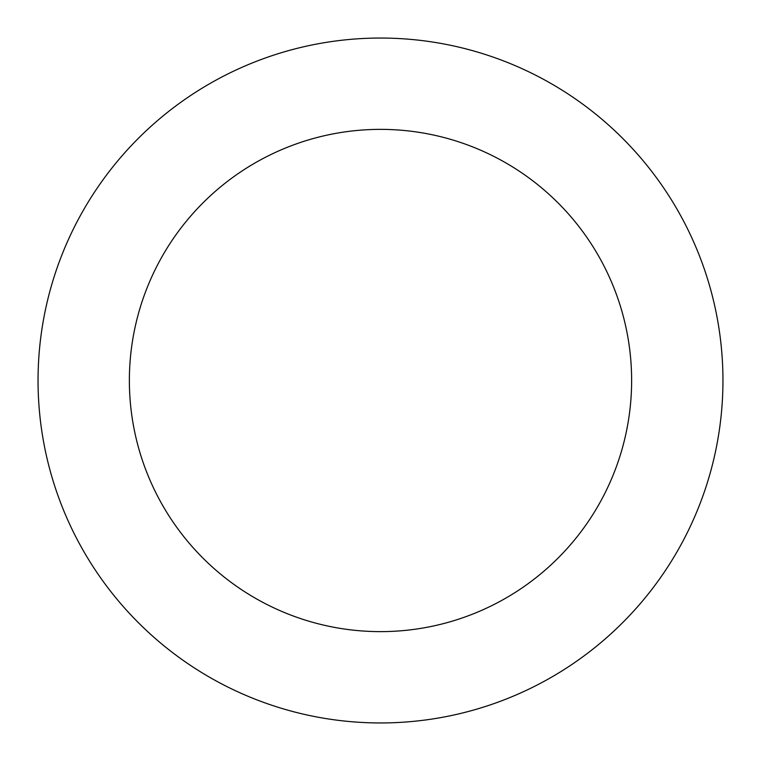 <?xml version="1.0" encoding="UTF-8"?>
<svg xmlns="http://www.w3.org/2000/svg" width="761" height="761" viewBox="0 0 761 761"><rect width="100%" height="100%" fill="white"/><g stroke="black" fill="none" stroke-linecap="round" stroke-linejoin="round"><path stroke-width="1.14" d="M380.5 38.05A342.45 342.45 0 0 0 38.05 380.5A342.45 342.45 0 0 0 380.5 722.95A342.45 342.45 0 0 0 722.95 380.5A342.45 342.45 0 0 0 380.5 38.05M380.5 129.37A251.13 251.13 0 0 0 129.37 380.5A251.13 251.13 0 0 0 380.5 631.63A251.13 251.13 0 0 0 631.63 380.5A251.13 251.13 0 0 0 380.5 129.37"/></g></svg>
